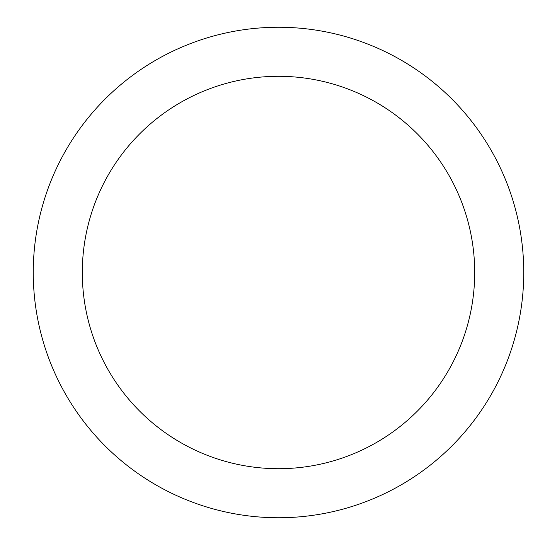 <?xml version="1.0" encoding="UTF-8"?>
<svg xmlns="http://www.w3.org/2000/svg" width="545" height="545" viewBox="0 0 545 545"><rect width="100%" height="100%" fill="white"/><g stroke="black" fill="none" stroke-linecap="round" stroke-linejoin="round"><path stroke-width="0.82" d="M278.502 27.25A245.25 245.25 0 0 1 523.752 272.5A245.25 245.25 0 0 1 278.502 517.75A245.25 245.25 0 0 1 33.252 272.5A245.25 245.25 0 0 1 278.502 27.25M278.502 468.7A196.2 196.2 0 0 1 82.302 272.5A196.2 196.2 0 0 1 278.502 76.3A196.2 196.2 0 0 1 474.702 272.5A196.2 196.2 0 0 1 278.502 468.7"/></g></svg>
